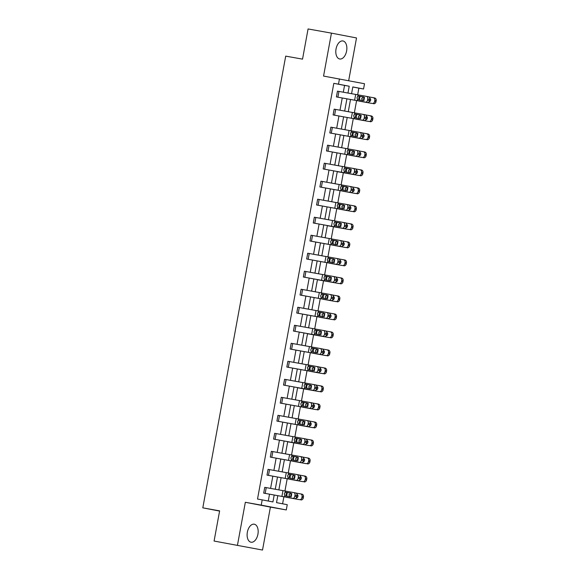 <?xml version="1.0" encoding="UTF-8"?>
<svg xmlns="http://www.w3.org/2000/svg" width="579" height="579" viewBox="0 0 579 579"><rect width="100%" height="100%" fill="white"/><g stroke="black" fill="none" stroke-linecap="round" stroke-linejoin="round"><path stroke-width="0.87" d="M247.356 532.195A9.155 5.377 -79.9 0 1 254.246 524.198A9.155 5.377 -79.9 0 1 257.923 534.229A9.155 5.377 -79.9 0 1 251.025 542.219A9.155 5.377 -79.9 0 1 247.356 532.195M336.044 48.954A9.155 5.377 -79.9 0 1 342.942 40.957A9.155 5.377 -79.9 0 1 346.611 50.988A9.155 5.377 -79.9 0 1 339.714 58.986A9.155 5.377 -79.9 0 1 336.044 48.954M348.667 80.691L356.512 37.953L331.441 33.133L323.56 76.073L364.517 83.738L363.554 88.992L352.814 86.93L351.569 93.711M214.085 541.047L262.519 550.05L214.085 541.047L219.629 510.859L202.802 507.848L285.708 56.127L302.535 59.138L308.071 28.95L331.441 33.133M357.656 94.818L358.879 88.153L363.554 88.992M282.595 503.802L283.862 496.905M284.94 491.014L287.17 478.891M288.248 473.007L290.47 460.884M291.555 455L293.777 442.877M294.856 436.986L297.085 424.87M298.163 418.979L300.385 406.856M301.471 400.972L303.693 388.849M304.771 382.965L307 370.842M308.079 364.951L310.301 352.835M311.386 346.944L313.608 334.821M314.687 328.937L316.916 316.814M317.994 310.923L320.216 298.807M321.302 292.916L323.523 280.793M324.602 274.909L326.831 262.786M327.909 256.902L330.139 244.779M331.217 238.888L333.439 226.773M334.524 220.881L336.746 208.758M337.825 202.874L340.054 190.752M341.132 184.867L343.354 172.745M344.44 166.853L346.662 154.738M347.74 148.846L349.969 136.724M351.048 130.84L353.27 118.717M354.355 112.825L356.577 100.71M277.79 495.696L276.523 502.63L287.256 504.7L286.294 509.947L261.23 505.127L262.193 499.872L272.933 501.942L274.193 495.045M262.519 550.05L270.407 507.103L286.294 509.947M202.802 507.848L219.586 511.076M300.081 478.71A2.345 1.708 100.8 0 1 297.975 480.722L266.999 475.106L268.055 469.337L297.056 474.57A2.345 1.708 -79.2 0 0 297.056 474.57A2.345 1.708 -79.2 0 1 298.323 477.176L298.105 478.334L300.081 478.71L300.291 477.552L298.323 477.176M274.685 433.324L273.628 439.092L302.607 444.325A2.345 1.708 -79.2 0 0 304.72 442.313L306.689 442.689A2.345 1.708 100.8 0 1 304.583 444.701L273.606 439.092L274.663 433.316L303.671 438.556A2.345 1.708 -79.2 0 0 303.671 438.556L305.64 438.925A2.345 1.708 100.8 0 1 305.654 438.933A2.345 1.708 100.8 0 1 306.906 441.538L304.93 441.162A2.345 1.708 -79.2 0 0 303.685 438.556L305.654 438.933M280.214 403.071L309.222 408.311A2.345 1.708 -79.2 0 0 311.328 406.299L313.304 406.675A2.345 1.708 100.8 0 1 311.191 408.68L280.214 403.071L281.278 397.295L310.279 402.535A2.345 1.708 -79.2 0 1 310.293 402.535L312.255 402.912A2.345 1.708 100.8 0 1 312.269 402.912A2.345 1.708 100.8 0 1 313.514 405.517L311.538 405.141A2.345 1.708 -79.2 0 0 310.293 402.535L312.269 402.912M319.912 370.654A2.345 1.708 100.8 0 1 317.806 372.666L286.829 367.05L287.886 361.282L316.887 366.521A2.345 1.708 -79.2 0 0 316.887 366.521A2.345 1.708 -79.2 0 1 318.153 369.127L317.936 370.278L319.912 370.654L320.122 369.503L318.153 369.127M294.516 325.268L293.459 331.036L322.438 336.269A2.345 1.708 -79.2 0 0 324.551 334.264L326.52 334.64A2.345 1.708 100.8 0 1 324.414 336.645L293.437 331.036L294.494 325.26L323.502 330.5A2.345 1.708 -79.2 0 0 323.502 330.5L325.47 330.877A2.345 1.708 100.8 0 1 325.492 330.877A2.345 1.708 100.8 0 1 326.737 333.482L324.761 333.106A2.345 1.708 -79.2 0 0 323.516 330.5L325.492 330.877M300.045 295.015L329.053 300.255A2.345 1.708 -79.2 0 0 331.159 298.243L333.135 298.619A2.345 1.708 100.8 0 1 331.022 300.631L300.045 295.015L301.109 289.247L330.11 294.479A2.345 1.708 -79.2 0 1 330.124 294.487L332.085 294.856A2.345 1.708 100.8 0 1 332.1 294.863A2.345 1.708 100.8 0 1 333.345 297.468L331.369 297.092A2.345 1.708 -79.2 0 0 330.124 294.487L332.1 294.863M339.743 262.605A2.345 1.708 100.8 0 1 337.637 264.61L306.66 259.001L307.717 253.226L336.725 258.466A2.345 1.708 -79.2 0 0 336.725 258.466A2.345 1.708 -79.2 0 1 337.984 261.071L337.767 262.229L339.743 262.605L339.953 261.447L337.984 261.071M314.346 217.212L313.29 222.987L342.276 228.22A2.345 1.708 -79.2 0 0 344.382 226.208L346.358 226.584A2.345 1.708 100.8 0 1 344.244 228.596L313.268 222.98L314.332 217.212L343.333 222.445A2.345 1.708 -79.2 0 0 343.333 222.445L345.308 222.821A2.345 1.708 100.8 0 1 345.323 222.828A2.345 1.708 100.8 0 1 346.568 225.434L344.592 225.057A2.345 1.708 -79.2 0 0 343.347 222.452L345.323 222.828M320.954 181.198L319.897 186.966L348.884 192.199A2.345 1.708 -79.2 0 0 350.99 190.194L352.966 190.571A2.345 1.708 100.8 0 1 350.86 192.575L319.883 186.966L320.94 181.191L349.94 186.431A2.345 1.708 -79.2 0 1 349.955 186.431L351.916 186.807A2.345 1.708 100.8 0 1 351.931 186.807A2.345 1.708 100.8 0 1 353.176 189.413L351.207 189.036A2.345 1.708 -79.2 0 0 349.955 186.431L351.931 186.807M359.573 154.55A2.345 1.708 100.8 0 1 357.467 156.562L326.491 150.945L327.548 145.177L356.555 150.41A2.345 1.708 -79.2 0 1 356.57 150.417A2.345 1.708 -79.2 0 1 357.815 153.022L357.605 154.173L359.573 154.55L359.791 153.392L357.815 153.022M334.177 109.163L333.12 114.932L362.107 120.164A2.345 1.708 -79.2 0 0 364.213 118.159L366.189 118.529A2.345 1.708 100.8 0 1 364.075 120.541L333.099 114.932L334.163 109.156L363.163 114.396A2.345 1.708 -79.2 0 0 363.163 114.396L365.139 114.772A2.345 1.708 100.8 0 1 365.154 114.772A2.345 1.708 100.8 0 1 366.398 117.378L364.423 117.001A2.345 1.708 -79.2 0 0 363.178 114.396L365.154 114.772M268.265 501.045L269.524 494.191M270.588 488.401L272.832 476.184M273.896 470.394L276.132 458.177M277.196 452.387L279.44 440.17M280.504 434.38L282.747 422.156M283.811 416.366L286.048 404.149M287.112 398.359L289.355 386.142M290.419 380.352L292.663 368.135M293.727 362.338L295.963 350.121M297.027 344.331L299.271 332.114M300.335 326.324L302.578 314.108M303.642 308.317L305.886 296.093M306.942 290.303L309.186 278.086M310.25 272.296L312.494 260.08M313.557 254.29L315.801 242.073M316.858 236.283L319.101 224.059M320.165 218.269L322.409 206.052M323.473 200.262L325.716 188.045M326.773 182.255L329.017 170.038M330.081 164.241L332.324 152.024M333.388 146.234L335.632 134.017M336.688 128.227L338.932 116.01M339.996 110.22L342.24 97.996M343.304 92.206L344.556 85.403L333.815 83.333L257.517 499.04L262.193 499.872M369.489 100.522A2.345 1.708 100.8 0 1 367.383 102.534L336.406 96.917L337.463 91.149L366.471 96.382A2.345 1.708 -79.2 0 1 366.485 96.389A2.345 1.708 -79.2 0 1 367.73 98.995L367.52 100.145L369.489 100.522L369.706 99.371L367.73 98.995M330.877 127.17L329.813 132.938L358.799 138.171A2.345 1.708 -79.2 0 0 360.905 136.166L362.881 136.543A2.345 1.708 100.8 0 1 360.775 138.547L329.798 132.938L330.855 127.163L359.856 132.403A2.345 1.708 -79.2 0 1 359.87 132.403L361.832 132.779A2.345 1.708 100.8 0 1 361.846 132.779A2.345 1.708 100.8 0 1 363.091 135.385L361.122 135.008A2.345 1.708 -79.2 0 0 359.87 132.403L361.846 132.779M324.262 163.184L323.205 168.959L352.191 174.192A2.345 1.708 -79.2 0 0 354.297 172.18L356.273 172.556A2.345 1.708 100.8 0 1 354.16 174.569L323.183 168.952L324.247 163.184L353.248 168.424A2.345 1.708 -79.2 0 0 353.248 168.424L355.224 168.793A2.345 1.708 100.8 0 1 355.238 168.8A2.345 1.708 100.8 0 1 356.483 171.406L354.507 171.029A2.345 1.708 -79.2 0 0 353.262 168.424L355.238 168.8M349.658 208.578A2.345 1.708 100.8 0 1 347.552 210.582L316.575 204.973L317.632 199.198L346.64 204.438A2.345 1.708 -79.2 0 0 346.64 204.438A2.345 1.708 -79.2 0 1 347.899 207.043L347.69 208.201L349.658 208.578L349.868 207.42L347.899 207.043M309.96 240.994L338.968 246.227A2.345 1.708 -79.2 0 0 341.074 244.215L343.05 244.591A2.345 1.708 100.8 0 1 340.937 246.603L309.96 240.994L311.024 235.219L340.025 240.459A2.345 1.708 -79.2 0 1 340.039 240.459L342.001 240.828A2.345 1.708 100.8 0 1 342.015 240.835A2.345 1.708 100.8 0 1 343.26 243.441L341.284 243.064A2.345 1.708 -79.2 0 0 340.039 240.459L342.015 240.835M304.431 271.24L303.374 277.015L332.353 282.248A2.345 1.708 -79.2 0 0 334.467 280.236L336.435 280.612A2.345 1.708 100.8 0 1 334.329 282.624L303.353 277.008L304.409 271.24L333.417 276.473A2.345 1.708 -79.2 0 0 333.417 276.473L335.386 276.849A2.345 1.708 100.8 0 1 335.407 276.849A2.345 1.708 100.8 0 1 336.652 279.454L334.676 279.078A2.345 1.708 -79.2 0 0 333.432 276.48L335.407 276.849M329.827 316.626A2.345 1.708 100.8 0 1 327.721 318.638L296.745 313.029L297.801 307.254L326.802 312.494A2.345 1.708 -79.2 0 0 326.802 312.494A2.345 1.708 -79.2 0 1 328.069 315.099L327.852 316.257L329.827 316.626L330.037 315.475L328.069 315.099M290.13 349.043L319.138 354.283A2.345 1.708 -79.2 0 0 321.244 352.271L323.22 352.647A2.345 1.708 100.8 0 1 321.106 354.659L290.13 349.043L291.194 343.275L320.194 348.507A2.345 1.708 -79.2 0 1 320.209 348.515L322.17 348.884A2.345 1.708 100.8 0 1 322.185 348.891A2.345 1.708 100.8 0 1 323.429 351.489L321.454 351.12A2.345 1.708 -79.2 0 0 320.209 348.515L322.185 348.891M284.6 379.296L283.544 385.064L312.522 390.297A2.345 1.708 -79.2 0 0 314.636 388.292L316.604 388.668A2.345 1.708 100.8 0 1 314.498 390.673L283.522 385.064L284.579 379.288L313.586 384.528A2.345 1.708 -79.2 0 0 313.586 384.528L315.555 384.905A2.345 1.708 100.8 0 1 315.569 384.905A2.345 1.708 100.8 0 1 316.822 387.51L314.846 387.134A2.345 1.708 -79.2 0 0 313.601 384.528L315.569 384.905M309.997 424.682A2.345 1.708 100.8 0 1 307.89 426.694L276.914 421.078L277.971 415.309L306.971 420.542A2.345 1.708 -79.2 0 0 306.971 420.542A2.345 1.708 -79.2 0 1 308.238 423.155L308.021 424.306L309.997 424.682L310.206 423.531L308.238 423.155M270.299 457.099L299.307 462.331A2.345 1.708 -79.2 0 0 301.413 460.327L303.389 460.703A2.345 1.708 100.8 0 1 301.275 462.708L270.299 457.099L271.363 451.323L300.363 456.563A2.345 1.708 -79.2 0 1 300.378 456.563L302.339 456.94A2.345 1.708 100.8 0 1 302.354 456.94A2.345 1.708 100.8 0 1 303.599 459.545L301.623 459.169A2.345 1.708 -79.2 0 0 300.378 456.563L302.354 456.94M264.769 487.344L263.706 493.12L292.692 498.353A2.345 1.708 -79.2 0 0 294.805 496.341L296.774 496.717A2.345 1.708 100.8 0 1 294.668 498.729L263.691 493.113L264.748 487.344L293.756 492.577A2.345 1.708 -79.2 0 0 293.756 492.577L295.724 492.953A2.345 1.708 100.8 0 1 295.739 492.961A2.345 1.708 100.8 0 1 296.991 495.566L295.015 495.19A2.345 1.708 -79.2 0 0 293.77 492.584L295.739 492.961M333.815 83.333L338.491 84.172L339.453 78.918M270.407 507.103L245.337 502.283L237.455 545.23M245.337 502.283L261.23 505.127M347.972 93.06L349.224 86.235L338.491 84.172M275.257 489.255L277.5 477.038M278.564 471.248L280.808 459.024M281.872 453.234L284.108 441.017M285.172 435.227L287.416 423.01M288.48 417.22L290.723 405.003M291.787 399.213L294.023 386.989M295.087 381.199L297.331 368.982M298.395 363.192L300.639 350.975M301.702 345.185L303.946 332.968M305.003 327.171L307.246 314.954M308.31 309.164L310.554 296.947M311.618 291.157L313.861 278.94M314.918 273.15L317.162 260.926M318.226 255.136L320.469 242.919M321.533 237.129L323.777 224.913M324.833 219.123L327.077 206.906M328.141 201.116L330.385 188.892M331.449 183.102L333.692 170.885M334.756 165.095L336.992 152.878M338.056 147.088L340.3 134.871M341.364 129.074L343.608 116.857M344.671 111.067L346.908 98.85M350.505 99.501L348.269 111.725M347.205 117.515L344.961 129.732M343.897 135.522L341.653 147.739M340.59 153.529L338.353 165.753M337.289 171.543L335.046 183.76M333.982 189.55L331.738 201.767M330.674 207.557L328.431 219.774M327.374 225.564L325.13 237.788M324.066 243.578L321.823 255.795M320.759 261.585L318.515 273.802M317.458 279.592L315.215 291.809M314.151 297.599L311.907 309.823M310.843 315.613L308.6 327.83M307.543 333.62L305.299 345.837M304.236 351.627L301.992 363.851M300.928 369.641L298.684 381.858M297.628 387.648L295.384 399.865M294.32 405.655L292.077 417.872M291.013 423.662L288.769 435.886M287.705 441.676L285.469 453.893M284.405 459.683L282.161 471.899M281.097 477.689L278.854 489.906M358.879 88.153L352.806 86.988M286.417 497.26L299.437 499.648A2.345 2.055 -79 0 0 301.883 497.701L303.273 497.969A2.345 2.055 101 0 1 300.819 499.916M289.717 479.253L302.737 481.634A2.345 2.055 -79 0 0 305.191 479.694L306.573 479.962A2.345 2.055 101 0 1 304.127 481.909M293.025 461.246L306.045 463.627A2.345 2.055 -79 0 0 308.491 461.68L309.881 461.955A2.345 2.055 101 0 1 307.435 463.895M287.683 441.799L309.352 445.62A2.345 2.055 -79 0 0 311.799 443.673L313.188 443.941A2.345 2.055 101 0 1 310.735 445.888M299.632 425.225L312.653 427.606A2.345 2.055 -79 0 0 315.106 425.666L316.489 425.934A2.345 2.055 101 0 1 314.042 427.881M302.94 407.218L315.96 409.599A2.345 2.055 -79 0 0 318.407 407.659L319.796 407.927A2.345 2.055 101 0 1 317.35 409.874M297.599 387.771L319.268 391.592A2.345 2.055 -79 0 0 321.714 389.645L323.104 389.92A2.345 2.055 101 0 1 320.657 391.86M309.548 371.197L322.575 373.585A2.345 2.055 -79 0 0 325.022 371.638L326.404 371.906A2.345 2.055 101 0 1 323.958 373.853M312.855 353.19L325.876 355.571A2.345 2.055 -79 0 0 328.322 353.631L329.712 353.899A2.345 2.055 101 0 1 327.265 355.846M307.514 333.743L329.183 337.564A2.345 2.055 -79 0 0 331.629 335.617L333.019 335.892A2.345 2.055 101 0 1 330.573 337.832M319.463 317.176L332.491 319.557A2.345 2.055 -79 0 0 334.937 317.61L336.327 317.885A2.345 2.055 101 0 1 333.873 319.825M322.771 299.162L335.791 301.55A2.345 2.055 -79 0 0 338.245 299.604L339.627 299.871A2.345 2.055 101 0 1 337.181 301.818M317.43 279.715L339.099 283.536A2.345 2.055 -79 0 0 341.545 281.597L342.934 281.864A2.345 2.055 101 0 1 340.488 283.811M329.379 263.148L342.406 265.529A2.345 2.055 -79 0 0 344.852 263.583L346.242 263.858A2.345 2.055 101 0 1 343.788 265.797M332.686 245.141L345.706 247.523A2.345 2.055 -79 0 0 348.16 245.576L349.542 245.843A2.345 2.055 101 0 1 347.096 247.79M327.352 225.687L349.014 229.508A2.345 2.055 -79 0 0 351.46 227.569L352.85 227.837A2.345 2.055 101 0 1 350.404 229.783M339.301 209.12L352.322 211.501A2.345 2.055 -79 0 0 354.768 209.562L356.157 209.83A2.345 2.055 101 0 1 353.704 211.776M342.602 191.113L355.622 193.495A2.345 2.055 -79 0 0 358.075 191.548L359.458 191.823A2.345 2.055 101 0 1 357.011 193.762M337.267 171.666L358.929 175.488A2.345 2.055 -79 0 0 361.376 173.541L362.765 173.809A2.345 2.055 101 0 1 360.319 175.755M349.217 155.092L362.237 157.474A2.345 2.055 -79 0 0 364.683 155.534L366.073 155.802A2.345 2.055 101 0 1 363.619 157.749M352.517 137.085L365.537 139.467A2.345 2.055 -79 0 0 367.991 137.52L369.373 137.795A2.345 2.055 101 0 1 366.927 139.734M355.824 119.079L368.845 121.46A2.345 2.055 -79 0 0 371.291 119.513L372.681 119.788A2.345 2.055 101 0 1 370.234 121.728M359.132 101.064L372.152 103.453A2.345 2.055 -79 0 0 374.599 101.506L375.988 101.774A2.345 2.055 101 0 1 373.535 103.721M344.556 85.403L349.224 86.235M336.406 96.917L365.407 102.157A2.345 1.708 -79.2 0 0 367.52 100.145M363.46 96.946L360.116 96.389L358.596 97.989L359.697 100.095M366.5 96.389L368.439 96.758A2.345 1.708 100.8 0 1 368.454 96.765A2.345 1.708 100.8 0 1 369.706 99.371M358.112 96.186L363.243 96.888A1.875 1.368 100.8 0 1 363.257 96.888A1.875 1.368 100.8 0 1 364.256 98.973A1.875 1.368 100.8 0 1 362.57 100.58L357.504 99.472L357.019 97.685L358.336 94.942M358.097 99.783L357.504 99.472L357.279 100.71M359.118 101.115L372.152 103.453M368.801 96.881L373.209 97.677A2.345 2.055 -79 0 1 373.238 97.685L374.62 97.952A2.345 2.055 101 0 1 376.198 100.623L375.988 101.774M362.577 100.616L361.658 98.582L363.554 97.011M376.198 100.623L374.808 100.348L374.599 101.506M374.808 100.348A2.345 2.055 -79 0 0 373.238 97.685M369.684 98.155A1.875 1.643 101 0 1 368.953 101.774M364.596 97.431L363.46 98.922L363.996 100.717M360.152 114.96L356.809 114.396L355.289 116.003L356.389 118.102M366.189 118.529L366.398 117.378M364.213 118.159L364.423 117.001M354.804 114.193L359.943 114.895A1.875 1.368 100.8 0 1 359.95 114.895A1.875 1.368 100.8 0 1 360.949 116.98A1.875 1.368 100.8 0 1 359.262 118.586L354.203 117.479L353.711 115.691L355.036 112.948M354.789 117.798L354.203 117.479L353.972 118.724M356.845 132.967L353.501 132.403L351.981 134.01L353.089 136.116M362.881 136.543L363.091 135.385M360.905 136.166L361.122 135.008M351.496 132.2L356.635 132.902A1.875 1.368 100.8 0 1 356.65 132.902A1.875 1.368 100.8 0 1 357.641 134.987A1.875 1.368 100.8 0 1 355.955 136.601L350.896 135.486L350.404 133.706L351.728 130.955M351.482 135.804L350.896 135.486L350.664 136.731M355.817 119.122L368.845 121.46M365.501 114.895L369.901 115.684A2.345 2.055 -79 0 1 369.93 115.691L371.291 115.959A2.345 2.055 101 0 1 372.89 118.63L372.681 119.788M359.269 118.63L358.35 116.589L360.247 115.018M372.89 118.63L371.508 118.362L371.291 119.513M371.508 118.362A2.345 2.055 -79 0 0 369.93 115.691L371.32 115.959M366.377 116.162A1.875 1.643 101 0 1 365.653 119.788M361.296 115.438L360.152 116.936L360.688 118.724M352.51 137.129L365.537 139.467M362.193 132.902L366.601 133.698A2.345 2.055 -79 0 0 366.601 133.698L368.012 133.973A2.345 2.055 101 0 1 369.59 136.637L369.373 137.795M355.969 136.637L355.043 134.596L356.946 133.032M369.59 136.637L368.201 136.369L367.991 137.52M368.201 136.369A2.345 2.055 -79 0 0 366.623 133.698M363.076 134.169A1.875 1.643 101 0 1 362.345 137.795M366.652 133.706L367.983 133.966A2.345 2.055 101 0 1 368.012 133.973M357.988 133.452L356.852 134.943L357.388 136.738M326.491 150.945L355.492 156.185A2.345 1.708 -79.2 0 0 357.605 154.173M353.545 150.974L350.201 150.417L348.681 152.016L349.781 154.123M356.584 150.417L358.524 150.786A2.345 1.708 100.8 0 1 358.539 150.793A2.345 1.708 100.8 0 1 359.791 153.392M348.196 150.214L353.328 150.909A1.875 1.368 100.8 0 1 353.342 150.916A1.875 1.368 100.8 0 1 354.341 153.001A1.875 1.368 100.8 0 1 352.654 154.607L347.588 153.493L347.103 151.712L348.42 148.969M348.182 153.811L347.588 153.493L347.364 154.738M349.202 155.136L362.237 157.474M358.886 150.909L363.294 151.705A2.345 2.055 -79 0 1 363.322 151.705L364.705 151.98A2.345 2.055 101 0 1 366.283 154.651L366.073 155.802M352.662 154.644L351.735 152.603L353.639 151.039M366.283 154.651L364.893 154.376L364.683 155.534M364.893 154.376A2.345 2.055 -79 0 0 363.322 151.705M359.769 152.176A1.875 1.643 101 0 1 359.038 155.802M354.681 151.459L353.545 152.95L354.08 154.745M350.237 168.981L346.893 168.424L345.373 170.023L346.474 172.129M356.273 172.556L356.483 171.406M354.297 172.18L354.507 171.029M344.889 168.221L350.027 168.923A1.875 1.368 100.8 0 1 350.034 168.923A1.875 1.368 100.8 0 1 351.033 171.008A1.875 1.368 100.8 0 1 349.347 172.614L344.288 171.507L343.796 169.719L345.113 166.976M344.874 171.818L344.288 171.507L344.056 172.752M337.267 171.652L358.929 175.488M355.586 168.923L359.986 169.712A2.345 2.055 -79 0 1 360.015 169.719L361.376 169.98A2.345 2.055 101 0 1 362.975 172.658L362.765 173.809M349.354 172.658L348.435 170.617L350.331 169.046M362.975 172.658L361.593 172.383L361.376 173.541M361.593 172.383A2.345 2.055 -79 0 0 360.015 169.719L361.405 169.987M356.461 170.19A1.875 1.643 101 0 1 355.738 173.816M351.381 169.466L350.237 170.957L350.773 172.752M346.93 186.995L343.586 186.431L342.066 188.037L343.173 190.136M352.966 190.571L353.176 189.413M350.99 190.194L351.207 189.036M341.581 186.228L346.72 186.93A1.875 1.368 100.8 0 1 346.734 186.93A1.875 1.368 100.8 0 1 347.726 189.015A1.875 1.368 100.8 0 1 346.039 190.621L340.98 189.514L340.488 187.734L341.813 184.983M341.567 189.832L340.98 189.514L340.749 190.759M342.594 191.157L355.622 193.495M352.278 186.93L356.686 187.719A2.345 2.055 -79 0 1 356.707 187.726L358.097 187.994A2.345 2.055 101 0 1 359.675 190.665L359.458 191.823M346.054 190.665L345.127 188.624L347.031 187.053M359.675 190.665L358.285 190.397L358.075 191.548M358.285 190.397A2.345 2.055 -79 0 0 356.707 187.726M353.161 188.197A1.875 1.643 101 0 1 352.43 191.823M356.736 187.734L358.068 187.994A2.345 2.055 101 0 1 358.097 187.994M348.073 187.48L346.937 188.971L347.472 190.759M316.575 204.973L345.576 210.213A2.345 1.708 -79.2 0 0 347.69 208.201M343.629 205.002L340.286 204.438L338.766 206.044L339.866 208.151M346.669 204.445L348.609 204.814A2.345 1.708 100.8 0 1 348.623 204.814A2.345 1.708 100.8 0 1 349.868 207.42M338.281 204.235L343.412 204.937A1.875 1.368 100.8 0 1 343.427 204.944A1.875 1.368 100.8 0 1 344.425 207.021A1.875 1.368 100.8 0 1 342.739 208.635L337.673 207.521L337.188 205.74L338.505 202.997M338.266 207.839L337.673 207.521L337.448 208.766M339.287 209.164L352.322 211.501M348.971 204.937L353.378 205.733A2.345 2.055 -79 0 1 353.407 205.733L354.789 206.008A2.345 2.055 101 0 1 356.367 208.672L356.157 209.83M342.746 208.672L341.82 206.631L343.723 205.067M356.367 208.672L354.978 208.404L354.768 209.562M354.978 208.404A2.345 2.055 -79 0 0 353.407 205.733M349.854 206.204A1.875 1.643 101 0 1 349.123 209.83M344.766 205.487L343.629 206.978L344.165 208.773M340.322 223.009L336.978 222.452L335.458 224.051L336.558 226.157M346.358 226.584L346.568 225.434M344.382 226.208L344.592 225.057M334.973 222.249L340.105 222.944A1.875 1.368 100.8 0 1 340.119 222.951A1.875 1.368 100.8 0 1 341.118 225.036A1.875 1.368 100.8 0 1 339.432 226.642L334.373 225.535L333.88 223.747L335.198 221.004M334.959 225.846L334.373 225.535L334.141 226.773M327.352 225.68L349.014 229.508M345.67 222.944L350.071 223.74A2.345 2.055 -79 0 1 350.1 223.747L351.46 224.008A2.345 2.055 101 0 1 353.06 226.686L352.85 227.837M339.439 226.678L338.52 224.645L340.416 223.074M353.06 226.686L351.677 226.411L351.46 227.569M351.677 226.411A2.345 2.055 -79 0 0 350.1 223.747L351.489 224.015M346.546 224.218A1.875 1.643 101 0 1 345.815 227.837M341.465 223.494L340.322 224.985L340.857 226.78M337.014 241.016L333.67 240.459L332.151 242.058L333.258 244.164M343.05 244.591L343.26 243.441M341.074 244.215L341.284 243.064M331.666 240.256L336.804 240.958A1.875 1.368 100.8 0 1 336.812 240.958A1.875 1.368 100.8 0 1 337.81 243.042A1.875 1.368 100.8 0 1 336.124 244.649L331.065 243.542L330.573 241.754L331.897 239.011M331.651 243.853L331.065 243.542L330.833 244.787M332.679 245.185L345.706 247.523M342.363 240.958L346.77 241.747A2.345 2.055 -79 0 1 346.792 241.754L348.182 242.022A2.345 2.055 101 0 1 349.759 244.693L349.542 245.843M336.131 244.693L335.212 242.652L337.116 241.081M349.759 244.693L348.37 244.425L348.16 245.576M348.37 244.425A2.345 2.055 -79 0 0 346.792 241.754M343.246 242.225A1.875 1.643 101 0 1 342.515 245.851M346.821 241.761L348.153 242.022A2.345 2.055 101 0 1 348.182 242.022M338.158 241.501L337.021 242.999L337.557 244.787M306.66 259.001L335.661 264.234A2.345 1.708 -79.2 0 0 337.767 262.229M333.714 259.03L330.37 258.466L328.843 260.072L329.95 262.171M336.754 258.473L338.693 258.842A2.345 1.708 100.8 0 1 338.708 258.842A2.345 1.708 100.8 0 1 339.953 261.447M328.365 258.263L333.497 258.965A1.875 1.368 100.8 0 1 333.511 258.965A1.875 1.368 100.8 0 1 334.51 261.049A1.875 1.368 100.8 0 1 332.816 262.656L327.757 261.549L327.273 259.768L328.59 257.018M328.351 261.867L327.757 261.549L327.533 262.794M330.406 277.037L327.063 276.48L325.543 278.079L326.643 280.185M336.435 280.612L336.652 279.454M334.467 280.236L334.676 279.078M325.058 276.27L330.189 276.972A1.875 1.368 100.8 0 1 330.204 276.979A1.875 1.368 100.8 0 1 331.202 279.064A1.875 1.368 100.8 0 1 329.516 280.67L324.457 279.556L323.965 277.775L325.282 275.032M325.043 279.874L324.457 279.556L324.226 280.801M327.099 295.044L323.755 294.487L322.235 296.086L323.335 298.192M333.135 298.619L333.345 297.468M331.159 298.243L331.369 297.092M321.75 294.284L326.889 294.986A1.875 1.368 100.8 0 1 326.896 294.986A1.875 1.368 100.8 0 1 327.895 297.07A1.875 1.368 100.8 0 1 326.209 298.677L321.15 297.57L320.657 295.782L321.982 293.039M321.736 297.881L321.15 297.57L320.918 298.807M296.745 313.029L325.745 318.262A2.345 1.708 -79.2 0 0 327.852 316.257M323.799 313.058L320.448 312.494L318.928 314.1L320.035 316.199M326.838 312.494L328.778 312.87A2.345 1.708 100.8 0 1 328.792 312.87A2.345 1.708 100.8 0 1 330.037 315.475M318.443 312.291L323.581 312.993A1.875 1.368 100.8 0 1 323.596 312.993A1.875 1.368 100.8 0 1 324.587 315.077A1.875 1.368 100.8 0 1 322.901 316.684L317.842 315.577L317.35 313.789L318.674 311.046M318.428 315.895L317.842 315.577L317.618 316.822M320.491 331.065L317.147 330.5L315.627 332.107L316.727 334.213M326.52 334.64L326.737 333.482M324.551 334.264L324.761 333.106M315.142 330.298L320.274 331A1.875 1.368 100.8 0 1 320.288 331A1.875 1.368 100.8 0 1 321.287 333.084A1.875 1.368 100.8 0 1 319.601 334.698L314.535 333.584L314.05 331.803L315.367 329.053M315.128 333.902L314.535 333.584L314.31 334.828M317.183 349.072L313.84 348.515L312.32 350.114L313.42 352.22M323.22 352.647L323.429 351.489M321.244 352.271L321.454 351.12M311.835 348.312L316.974 349.007A1.875 1.368 100.8 0 1 316.981 349.014A1.875 1.368 100.8 0 1 317.98 351.098A1.875 1.368 100.8 0 1 316.293 352.705L311.234 351.591L310.742 349.81L312.067 347.067M311.82 351.909L311.234 351.591L311.003 352.835M286.829 367.05L315.83 372.29A2.345 1.708 -79.2 0 0 317.936 370.278M313.883 367.079L310.532 366.521L309.012 368.121L310.12 370.227M316.923 366.521L318.863 366.891A2.345 1.708 100.8 0 1 318.877 366.898A2.345 1.708 100.8 0 1 320.122 369.503M308.527 366.319L313.666 367.021A1.875 1.368 100.8 0 1 313.68 367.021A1.875 1.368 100.8 0 1 314.672 369.105A1.875 1.368 100.8 0 1 312.986 370.712L307.927 369.605L307.435 367.817L308.759 365.074M308.513 369.916L307.927 369.605L307.702 370.849M310.576 385.093L307.232 384.528L305.712 386.135L306.812 388.234M316.604 388.668L316.822 387.51M314.636 388.292L314.846 387.134M305.227 384.326L310.358 385.028A1.875 1.368 100.8 0 1 310.373 385.028A1.875 1.368 100.8 0 1 311.372 387.112A1.875 1.368 100.8 0 1 309.685 388.719L304.619 387.612L304.134 385.831L305.451 383.081M305.213 387.93L304.619 387.612L304.395 388.856M307.268 403.1L303.924 402.535L302.404 404.142L303.505 406.248M313.304 406.675L313.514 405.517M311.328 406.299L311.538 405.141M301.92 402.333L307.058 403.035A1.875 1.368 100.8 0 1 307.065 403.042A1.875 1.368 100.8 0 1 308.064 405.119A1.875 1.368 100.8 0 1 306.378 406.733L301.319 405.618L300.827 403.838L302.151 401.095M301.905 405.937L301.319 405.618L301.087 406.863M276.914 421.078L305.915 426.318A2.345 1.708 -79.2 0 0 308.021 424.306M303.968 421.107L300.617 420.549L299.097 422.149L300.204 424.255M307.008 420.549L308.947 420.919A2.345 1.708 100.8 0 1 308.962 420.926A2.345 1.708 100.8 0 1 310.206 423.531M298.612 420.347L303.751 421.042A1.875 1.368 100.8 0 1 303.765 421.049A1.875 1.368 100.8 0 1 304.757 423.133A1.875 1.368 100.8 0 1 303.07 424.74L298.011 423.633L297.519 421.845L298.844 419.102M298.598 423.944L298.011 423.633L297.787 424.87M329.371 263.192L342.406 265.529M339.055 258.965L343.463 259.754A2.345 2.055 -79 0 1 343.492 259.761L344.874 260.036A2.345 2.055 101 0 1 346.452 262.7L346.242 263.858M332.831 262.7L331.905 260.659L333.808 259.095M346.452 262.7L345.062 262.432L344.852 263.583M345.062 262.432A2.345 2.055 -79 0 0 343.492 259.761M339.938 260.232A1.875 1.643 101 0 1 339.207 263.858M334.85 259.515L333.714 261.006L334.249 262.801M317.437 279.708L339.099 283.536M335.755 276.972L340.155 277.768A2.345 2.055 -79 0 1 340.184 277.768L341.545 278.036A2.345 2.055 101 0 1 343.144 280.714L342.934 281.864M329.523 280.706L328.604 278.665L330.5 277.102M343.144 280.714L341.755 280.439L341.545 281.597M341.755 280.439A2.345 2.055 -79 0 0 340.184 277.768L341.574 278.043M336.631 278.238A1.875 1.643 101 0 1 335.9 281.864M331.543 277.522L330.406 279.013L330.942 280.808M322.764 299.213L335.791 301.55M332.447 294.979L336.855 295.775A2.345 2.055 -79 0 1 336.877 295.782L338.266 296.05A2.345 2.055 101 0 1 339.837 298.721L339.627 299.871M326.216 298.713L325.297 296.68L327.2 295.109M339.837 298.721L338.454 298.446L338.245 299.604M338.454 298.446A2.345 2.055 -79 0 0 336.877 295.782M333.323 296.253A1.875 1.643 101 0 1 332.599 299.871M336.906 295.782L338.237 296.043A2.345 2.055 101 0 1 338.266 296.05M328.242 295.529L327.106 297.02L327.634 298.815M319.456 317.22L332.491 319.557M329.14 312.993L333.547 313.782A2.345 2.055 -79 0 1 333.569 313.789L334.959 314.057A2.345 2.055 101 0 1 336.537 316.727L336.327 317.885M322.916 316.727L321.989 314.687L323.893 313.116M336.537 316.727L335.147 316.46L334.937 317.61M335.147 316.46A2.345 2.055 -79 0 0 333.569 313.789M330.023 314.259A1.875 1.643 101 0 1 329.292 317.885M324.935 313.536L323.799 315.034L324.334 316.822M307.521 333.736L329.183 337.564M325.839 331L330.24 331.796A2.345 2.055 -79 0 1 330.269 331.796L331.629 332.064A2.345 2.055 101 0 1 333.229 334.734L333.019 335.892M319.608 334.734L318.689 332.693L320.585 331.13M333.229 334.734L331.839 334.467L331.629 335.617M331.839 334.467A2.345 2.055 -79 0 0 330.269 331.796L331.658 332.071M326.715 332.266A1.875 1.643 101 0 1 325.984 335.892M321.627 331.55L320.491 333.041L321.027 334.836M312.848 353.233L325.876 355.571M322.532 349.007L326.94 349.803A2.345 2.055 -79 0 0 326.94 349.803L328.351 350.078A2.345 2.055 101 0 1 329.921 352.749L329.712 353.899M316.3 352.741L315.381 350.7L317.285 349.137M329.921 352.749L328.539 352.473L328.322 353.631M328.539 352.473A2.345 2.055 -79 0 0 326.961 349.803M323.408 350.273A1.875 1.643 101 0 1 322.684 353.899M326.99 349.81L328.322 350.071A2.345 2.055 101 0 1 328.351 350.078M318.327 349.557L317.183 351.048L317.719 352.843M309.541 371.248L322.575 373.585M319.224 367.021L323.632 367.81A2.345 2.055 -79 0 1 323.654 367.817L325.043 368.085A2.345 2.055 101 0 1 326.621 370.755L326.404 371.906M313 370.755L312.074 368.714L313.977 367.144M326.621 370.755L325.232 370.48L325.022 371.638M325.232 370.48A2.345 2.055 -79 0 0 323.654 367.817M320.107 368.287A1.875 1.643 101 0 1 319.376 371.913M323.683 367.817L325.022 368.078A2.345 2.055 101 0 1 325.043 368.085M315.019 367.564L313.883 369.055L314.419 370.849M297.606 387.764L319.268 391.592M315.924 385.028L320.325 385.817A2.345 2.055 -79 0 1 320.353 385.824L321.714 386.092A2.345 2.055 101 0 1 323.314 388.762L323.104 389.92M309.693 388.762L308.773 386.721L310.67 385.151M323.314 388.762L321.924 388.495L321.714 389.645M321.924 388.495A2.345 2.055 -79 0 0 320.353 385.824L321.736 386.092M316.8 386.294A1.875 1.643 101 0 1 316.069 389.92M311.712 385.578L310.576 387.069L311.111 388.856M302.933 407.261L315.96 409.599M312.617 403.035L317.024 403.831A2.345 2.055 -79 0 0 317.024 403.831L318.436 404.106A2.345 2.055 101 0 1 320.006 406.769L319.796 407.927M306.385 406.769L305.466 404.728L307.362 403.165M320.006 406.769L318.624 406.501L318.407 407.659M318.624 406.501A2.345 2.055 -79 0 0 317.046 403.831M313.492 404.301A1.875 1.643 101 0 1 312.769 407.927M317.075 403.838L318.407 404.099A2.345 2.055 101 0 1 318.436 404.106M308.412 403.585L307.268 405.076L307.804 406.871M299.625 425.268L312.653 427.606M309.309 421.042L313.717 421.838A2.345 2.055 -79 0 1 313.738 421.845L315.128 422.113A2.345 2.055 101 0 1 316.706 424.783L316.489 425.934M303.085 424.776L302.158 422.742L304.062 421.172M316.706 424.783L315.316 424.508L315.106 425.666M315.316 424.508A2.345 2.055 -79 0 0 313.738 421.845M310.192 422.315A1.875 1.643 101 0 1 309.461 425.934M313.767 421.845L315.106 422.105A2.345 2.055 101 0 1 315.128 422.113M305.104 421.592L303.968 423.083L304.503 424.877M300.66 439.114L297.317 438.556L295.797 440.156L296.897 442.262M306.689 442.689L306.906 441.538M304.72 442.313L304.93 441.162M295.312 438.354L300.443 439.056A1.875 1.368 100.8 0 1 300.458 439.056A1.875 1.368 100.8 0 1 301.456 441.14A1.875 1.368 100.8 0 1 299.77 442.747L294.704 441.639L294.219 439.852L295.536 437.109M295.297 441.951L294.704 441.639L294.479 442.884M287.691 441.784L309.352 445.62M306.009 439.056L310.409 439.845A2.345 2.055 -79 0 1 310.438 439.852L311.799 440.12A2.345 2.055 101 0 1 313.398 442.79L313.188 443.941M299.777 442.79L298.858 440.749L300.798 439.193M313.398 442.79L312.009 442.522L311.799 443.673M312.009 442.522A2.345 2.055 -79 0 0 310.438 439.852L311.82 440.12M306.884 440.322A1.875 1.643 101 0 1 306.153 443.948M301.797 439.599L300.66 441.097L301.196 442.884M297.353 457.128L294.009 456.563L292.489 458.17L293.589 460.269M303.389 460.703L303.599 459.545M301.413 460.327L301.623 459.169M292.004 456.361L297.143 457.063A1.875 1.368 100.8 0 1 297.15 457.063A1.875 1.368 100.8 0 1 298.149 459.147A1.875 1.368 100.8 0 1 296.462 460.754L291.403 459.646L290.911 457.866L292.236 455.116M291.99 459.965L291.403 459.646L291.172 460.891M293.017 461.289L306.045 463.627M302.701 457.063L307.102 457.851A2.345 2.055 -79 0 1 307.131 457.859L308.52 458.134A2.345 2.055 101 0 1 310.091 460.797L309.881 461.955M296.47 460.797L295.551 458.756L297.447 457.193M310.091 460.797L308.708 460.529L308.491 461.68M308.708 460.529A2.345 2.055 -79 0 0 307.131 457.859M303.577 458.329A1.875 1.643 101 0 1 302.853 461.955M307.159 457.866L308.491 458.127A2.345 2.055 101 0 1 308.52 458.134M298.496 457.613L297.353 459.104L297.888 460.898M266.999 475.106L295.999 480.346A2.345 1.708 -79.2 0 0 298.105 478.334M294.045 475.135L290.701 474.577L289.182 476.177L290.289 478.283M297.085 474.577L299.032 474.946A2.345 1.708 100.8 0 1 299.046 474.946A2.345 1.708 100.8 0 1 300.291 477.552M288.697 474.367L293.835 475.07A1.875 1.368 100.8 0 1 293.85 475.077A1.875 1.368 100.8 0 1 294.841 477.161A1.875 1.368 100.8 0 1 293.155 478.768L288.096 477.653L287.604 475.873L288.928 473.13M288.682 477.972L288.096 477.653L287.864 478.898M289.71 479.296L302.737 481.634M299.394 475.07L303.801 475.866A2.345 2.055 -79 0 1 303.823 475.866L305.213 476.141A2.345 2.055 101 0 1 306.79 478.811L306.573 479.962M293.169 478.804L292.243 476.763L294.146 475.2M306.79 478.811L305.401 478.536L305.191 479.694M305.401 478.536A2.345 2.055 -79 0 0 303.823 475.866M300.277 476.336A1.875 1.643 101 0 1 299.546 479.962M303.852 475.873L305.184 476.133A2.345 2.055 101 0 1 305.213 476.141M295.189 475.62L294.052 477.11L294.588 478.905M290.745 493.142L287.401 492.584L285.881 494.184L286.981 496.29M296.774 496.717L296.991 495.566M294.805 496.341L295.015 495.19M285.396 492.382L290.528 493.084A1.875 1.368 100.8 0 1 290.542 493.084A1.875 1.368 100.8 0 1 291.541 495.168A1.875 1.368 100.8 0 1 289.855 496.775L284.788 495.667L284.303 493.88L285.621 491.137M285.382 495.979L284.788 495.667L284.564 496.905M286.402 497.31L299.437 499.648M296.086 493.076L300.494 493.873A2.345 2.055 -79 0 1 300.523 493.88L301.883 494.14A2.345 2.055 101 0 1 303.483 496.818L303.273 497.969M289.862 496.811L288.943 494.777L290.839 493.207M303.483 496.818L302.093 496.543L301.883 497.701M302.093 496.543A2.345 2.055 -79 0 0 300.523 493.88L301.905 494.148M296.969 494.35A1.875 1.643 101 0 1 296.238 497.969M291.881 493.626L290.745 495.117L291.28 496.912M367.383 102.534L365.407 102.157M336.428 96.925L337.485 91.149M354.616 100.232L355.68 94.464M337.897 97.192L338.954 91.417M358.77 96.092L360.377 96.403M373.26 97.685L374.599 97.945M359.986 96.403L359.335 99.957M364.075 120.541L362.107 120.164M351.308 118.239L352.372 112.471M334.59 115.199L335.646 109.424M355.47 114.099L357.069 114.41M360.775 138.547L358.799 138.171M348.008 136.253L349.065 130.478M331.282 133.206L332.346 127.438M352.162 132.106L353.762 132.417M356.678 114.41L356.027 117.964M353.371 132.425L352.72 135.978M357.467 156.562L355.492 156.185M326.505 150.953L327.569 145.177M344.7 154.26L345.764 148.492M327.982 151.213L329.038 145.445M348.855 150.12L350.461 150.424M363.344 151.712L364.683 151.973M350.071 150.431L349.419 153.985M354.16 174.569L352.191 174.192M341.393 172.267L342.457 166.499M324.674 169.227L325.731 163.452M345.554 168.127L347.154 168.438M346.763 168.438L346.112 171.992M350.86 192.575L348.884 192.199M338.093 190.281L339.149 184.506M321.367 187.234L322.431 181.459M342.247 186.134L343.846 186.445M343.456 186.452L342.804 189.999M347.552 210.582L345.576 210.213M316.59 204.973L317.654 199.205M334.785 208.288L335.842 202.512M318.066 205.241L319.123 199.473M338.939 204.141L340.546 204.452M353.429 205.74L354.768 206.001M340.155 204.459L339.504 208.013M344.244 228.596L342.276 228.22M331.478 226.295L332.541 220.527M314.759 223.248L315.816 217.48M335.639 222.155L337.239 222.466M336.848 222.466L336.196 226.02M340.937 246.603L338.968 246.227M309.982 240.994L311.039 235.226M328.177 244.302L329.234 238.534M311.451 241.262L312.515 235.487M332.332 240.162L333.931 240.473M333.54 240.473L332.889 244.027M337.637 264.61L335.661 264.234M306.675 259.001L307.738 253.233M324.87 262.316L325.926 256.54M308.151 259.269L309.208 253.493M329.024 258.169L330.631 258.48M334.329 282.624L332.353 282.248M321.562 280.323L322.626 274.547M304.844 277.276L305.9 271.508M325.724 276.183L327.323 276.487M331.022 300.631L329.053 300.255M300.067 295.022L301.123 289.247M318.262 298.33L319.318 292.561M301.536 295.29L302.6 289.514M322.416 294.19L324.016 294.501M327.721 318.638L325.745 318.262M296.759 313.029L297.823 307.261M314.954 316.337L316.011 310.568M298.236 313.297L299.292 307.521M319.109 312.197L320.708 312.508M324.414 336.645L322.438 336.269M311.647 334.351L312.711 328.575M294.928 331.304L295.985 325.536M315.801 330.204L317.408 330.515M321.106 354.659L319.138 354.283M290.151 349.05L291.208 343.275M308.346 352.358L309.403 346.589M291.621 349.311L292.684 343.542M312.501 348.218L314.1 348.522M317.806 372.666L315.83 372.29M286.844 367.057L287.908 361.282M305.039 370.365L306.096 364.596M288.32 367.325L289.377 361.549M309.193 366.225L310.793 366.536M314.498 390.673L312.522 390.297M301.731 388.379L302.795 382.603M285.013 385.332L286.069 379.556M305.886 384.232L307.492 384.543M311.191 408.68L309.222 408.311M280.236 403.071L281.293 397.303M298.431 406.386L299.488 400.61M281.705 403.339L282.769 397.57M302.585 402.239L304.185 402.55M307.89 426.694L305.915 426.318M276.928 421.085L277.992 415.309M295.124 424.393L296.18 418.624M278.405 421.346L279.462 415.577M299.278 420.253L300.877 420.564M343.513 259.768L344.852 260.029M330.24 258.487L329.589 262.034M326.932 276.494L326.281 280.048M323.625 294.501L322.973 298.055M333.598 313.796L334.937 314.057M320.325 312.508L319.673 316.062M317.017 330.522L316.366 334.076M313.709 348.529L313.058 352.083M310.409 366.536L309.758 370.09M307.102 384.55L306.45 388.096M303.794 402.557L303.143 406.111M300.494 420.564L299.835 424.118M304.583 444.701L302.607 444.325M291.816 442.399L292.88 436.631M275.097 439.36L276.154 433.584M295.97 438.26L297.577 438.571M297.186 438.571L296.535 442.124M301.275 462.708L299.307 462.331M270.321 457.099L271.377 451.331M288.516 460.414L289.572 454.638M271.79 457.367L272.854 451.591M292.67 456.266L294.27 456.578M293.879 456.585L293.227 460.131M297.975 480.722L295.999 480.346M267.013 475.113L268.077 469.337M285.208 478.42L286.265 472.645M268.482 475.373L269.546 469.605M289.362 474.281L290.962 474.585M290.571 474.592L289.92 478.145M294.668 498.729L292.692 498.353M281.901 496.427L282.965 490.659M265.182 493.388L266.239 487.612M286.055 492.288L287.662 492.599M287.271 492.599L286.619 496.152M368.454 96.765L366.485 96.389M358.539 150.793L356.57 150.417M348.623 204.814L346.655 204.438M338.708 258.842L336.739 258.466M328.792 312.87L326.824 312.494M318.877 366.898L316.908 366.521M308.962 420.926L306.986 420.549M299.046 474.946L297.07 474.577"/></g></svg>
